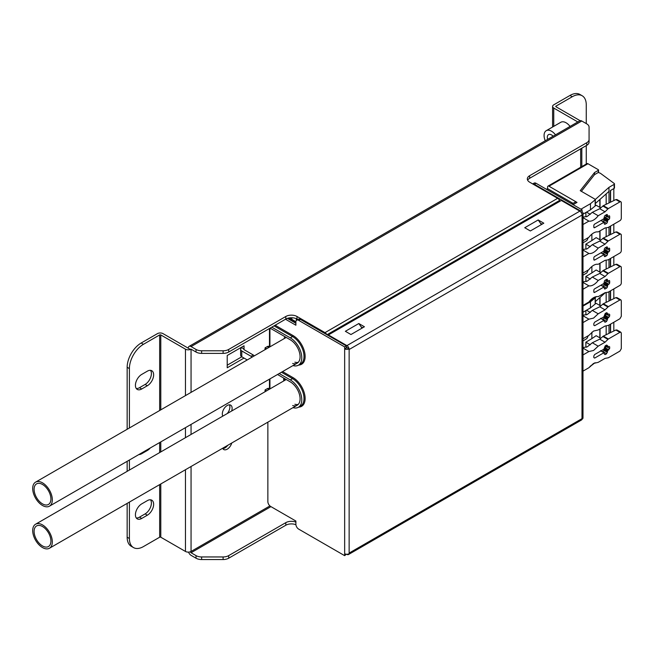 <?xml version="1.0" encoding="UTF-8"?>
<svg xmlns="http://www.w3.org/2000/svg" width="654" height="654" viewBox="0 0 654 654"><rect width="100%" height="100%" fill="white"/><g stroke="black" fill="none" stroke-linecap="round" stroke-linejoin="round"><path stroke-width="0.98" d="M555.491 134.838A10.505 6.066 -120 0 0 546.254 130.677A10.505 6.066 -120 0 0 544.079 135.484A10.505 6.066 -120 0 0 545.24 140.757M570.067 126.426A10.505 6.066 -120 0 0 560.83 122.265L546.254 130.677M553.112 136.212A5.943 3.433 -120 0 0 548.534 134.626A5.943 3.433 -120 0 0 547.308 137.348A5.943 3.433 -120 0 0 547.619 139.384M227.723 445.325A6.941 4.006 -60 0 1 224.976 447.884A6.941 4.006 -60 0 1 222.81 448.554M231.769 442.987A6.941 4.006 -60 0 1 227.216 449.184A6.941 4.006 -60 0 1 223.75 449.527A6.941 4.006 -60 0 1 222.662 448.252M229.374 404.818A6.941 4.006 -60 0 1 227.249 413.557M222.785 416.14A6.941 4.006 -60 0 1 227.216 405.488A6.941 4.006 -60 0 1 230.682 405.145A6.941 4.006 -60 0 1 231.647 411.023M147.338 500.637A8.919 5.15 -60 0 1 151.793 500.196A8.919 5.15 -60 0 1 153.641 504.283A8.919 5.15 -60 0 1 147.338 515.205L141.73 518.442A8.919 5.15 -60 0 1 137.266 518.884A8.919 5.15 -60 0 1 135.901 511.739A8.919 5.15 -60 0 1 141.73 503.874L147.338 500.637M150.534 499.803A8.919 5.15 -60 0 1 151.401 502.991A8.919 5.15 -60 0 1 145.09 513.913L139.49 517.15A8.919 5.15 -60 0 1 136.294 517.984M147.338 371.178A8.919 5.15 -60 0 1 151.793 370.736A8.919 5.15 -60 0 1 153.641 374.824A8.919 5.15 -60 0 1 147.338 385.746L141.73 388.983A8.919 5.15 -60 0 1 137.266 389.424A8.919 5.15 -60 0 1 135.901 382.279A8.919 5.15 -60 0 1 141.73 374.415L147.338 371.178M150.534 370.344A8.919 5.15 -60 0 1 151.401 373.532A8.919 5.15 -60 0 1 145.09 384.454L139.49 387.691A8.919 5.15 -60 0 1 136.294 388.525M555.99 106.12A0.793 0.458 0 0 0 555.99 106.766L555.99 106.12L572.25 96.735L570.01 95.435L553.75 104.82A3.965 2.289 0 0 0 552.589 106.438A3.965 2.289 0 0 0 553.75 108.057L577.817 121.955M227.216 365.194L241.792 356.782L244.032 358.073L227.216 367.785L227.216 355.482L244.032 345.778L244.032 349.015A0.793 0.458 0 0 0 244.032 349.661L244.032 349.015L241.792 347.715L241.792 347.07M196.028 555.614A7.93 4.578 0 0 0 201.628 556.955L223.096 556.955A7.93 4.578 0 0 0 228.696 555.614L228.696 558.205A7.93 4.578 180 0 1 223.096 559.546L201.628 559.546A7.93 4.578 180 0 1 196.028 558.205L196.028 555.614L191.058 552.744A0.793 0.458 60 0 1 190.502 551.78L191.058 551.453A3.965 2.289 180 0 1 190.445 551.747L190.502 551.78M228.696 555.614L285.798 522.652A7.93 4.578 180 0 1 295.886 522.113M295.91 524.712A7.93 4.578 0 0 0 285.798 525.236L285.798 522.652M228.696 558.205L285.798 525.236M196.028 558.205L191.058 555.336A3.965 2.289 60 0 1 188.556 552.115M127.154 537.212L129.394 538.512A19.816 11.445 120 0 0 133.498 547.578L131.258 546.286A19.816 11.445 -60 0 1 127.154 537.212L127.154 503.392M127.154 471.354L127.154 461.315M127.154 429.277L127.154 367.295A19.816 11.445 -60 0 1 141.166 343.023L157.426 333.638A3.965 2.289 0 0 1 163.034 333.638L187.698 347.879A0.793 0.458 0 0 0 188.262 348.01M141.166 343.023L143.414 344.323L159.666 334.93L159.666 410.508M143.414 344.323A19.816 11.445 120 0 0 129.394 368.594L127.154 367.295M129.394 538.512L129.394 502.092M129.394 470.054L129.394 460.024M129.394 427.986L129.394 368.594M133.498 547.578A19.816 11.445 120 0 0 143.414 546.597L159.666 537.212A0.793 0.458 180 0 1 160.786 537.212L185.458 551.453A3.965 2.289 180 0 0 190.445 551.747M150.224 447.998A8.919 5.15 -60 0 1 147.338 450.475L141.73 453.712A8.919 5.15 -60 0 1 138.836 454.571M190.502 349.498A0.793 0.458 60 0 1 191.058 349.171L190.502 349.498L188.254 348.206A3.965 2.289 60 0 1 189.08 346.391L579.796 120.81A3.965 2.289 60 0 1 581.782 121.006L586.744 123.868A7.93 4.578 0 0 1 589.066 127.105L589.066 142.09A7.93 4.578 180 0 1 586.744 145.327L586.744 142.736L529.65 175.697L529.65 178.289L586.744 145.327M190.445 349.465A3.965 2.289 0 0 1 185.458 349.171L160.786 334.93A0.793 0.458 0 0 0 159.666 334.93M555.99 106.766L580.098 120.679M247.261 359.937L241.792 356.782A3.965 2.289 180 0 1 240.631 355.163L240.631 349.334A3.965 2.289 0 0 0 241.792 350.953L251.038 356.291L253.286 354.999L244.032 349.661M189.08 346.391A3.965 2.289 60 0 1 191.058 346.587L196.028 349.449A7.93 4.578 0 0 0 201.628 350.789L223.096 350.789A7.93 4.578 0 0 0 228.696 349.449L228.696 352.04A7.93 4.578 180 0 1 223.096 353.381L201.628 353.381A7.93 4.578 180 0 1 196.028 352.04L196.028 349.449M191.058 392.384L191.058 349.171L196.028 352.04M529.65 175.697A7.93 4.578 180 0 0 527.328 178.934A7.93 4.578 180 0 0 529.65 182.172L557.633 198.334A3.965 2.289 60 0 1 559.62 200.426L560.061 201.187M327 334.774L326.975 334.734A3.965 2.289 -120 0 0 324.997 332.641L557.633 198.334M297.807 319.536L297.006 319.078A7.93 4.578 0 0 0 285.798 319.078L285.798 316.487L228.696 349.449M285.798 316.487A7.93 4.578 180 0 1 297.006 316.487L324.997 332.641M586.744 142.736A7.93 4.578 0 0 0 589.066 139.498M529.65 178.289A7.93 4.578 0 0 0 527.647 180.234M285.798 319.078L228.696 352.04M570.01 95.435A19.816 11.445 -60 0 1 579.918 94.454L582.158 95.746A19.816 11.445 120 0 0 572.25 96.735M582.158 95.746A19.816 11.445 120 0 1 586.262 104.82L586.262 123.59M586.262 145.605L586.262 164.023M241.792 347.715A3.965 2.289 0 0 0 240.631 349.334M251.962 357.223A1.978 1.144 -120 0 0 251.038 356.291M253.286 354.999A1.978 1.144 60 0 1 254.202 355.923M277.525 374.497L290.278 381.862A13.873 8.011 60 0 1 300.088 398.85A13.873 8.011 60 0 1 297.218 405.202A13.873 8.011 60 0 1 292.657 405.554M270.102 328.136L290.278 339.786A13.873 8.011 60 0 1 300.088 356.782A13.873 8.011 60 0 1 297.218 363.133A13.873 8.011 60 0 1 292.657 363.477M346.342 554.224L344.658 555.663L298.69 529.119A3.965 2.289 -120 0 1 295.886 524.271L295.886 521.034L270.658 506.466A3.965 2.289 -120 0 1 267.862 501.61L267.862 422.157M344.658 555.663L344.658 553.717A3.172 1.831 180 0 0 349.138 553.717L349.138 553.071L582.06 418.601A3.172 1.831 60 0 1 581.986 419.206L582.06 215.027L349.138 349.498L349.138 553.071M296.712 320.174L298.387 319.201A3.965 2.289 60 0 1 300.374 319.397L346.342 345.933L346.342 347.879L344.658 348.852L344.658 346.906L298.69 320.37A3.965 2.289 -120 0 0 296.712 320.174A3.965 2.289 -120 0 0 295.886 321.989L295.886 325.226L285.52 319.234M268.843 389.547L267.298 388.656L265.058 389.956L265.058 391.738M267.298 388.656A3.172 1.831 -60 0 1 268.884 388.501L269.767 389.016M347.282 347.953A0.793 0.458 -120 0 0 346.898 347.552L346.342 347.233M542.117 224.167L540.441 223.194L541.398 224.584M362.733 327.736L361.057 326.763L358.809 323.526L345.361 331.292L350.961 334.529L364.417 326.763L358.809 323.526M543.801 223.194L530.345 230.96L524.745 227.723L538.193 219.957L543.801 223.194M346.342 347.879A0.793 0.458 0 0 0 347.462 347.879L349.072 348.811A3.172 1.831 -120 0 0 346.898 345.614L328.398 334.93L561.32 200.459L579.82 211.136A3.172 1.831 60 0 1 581.986 214.332L582.06 215.027A3.172 1.831 60 0 0 581.986 214.332M346.702 554.249L346.898 554.363A3.172 1.831 -120 0 0 348.484 554.527A3.172 1.831 -120 0 0 349.04 553.774M287.376 318.367L295.886 323.28M268.843 347.478L267.298 346.587L265.058 347.879L265.058 349.661M267.298 346.587A3.172 1.831 -60 0 1 268.884 346.424L269.767 346.939M532.691 183.929L534.114 183.112A3.965 2.289 60 0 1 536.092 183.308L582.06 209.844L582.06 211.79L581.095 212.346M536.092 183.308L534.408 184.281L580.376 210.817L580.376 211.544M534.408 184.281A3.965 2.289 -120 0 0 532.732 183.954M580.376 210.817L582.06 209.844M349.072 348.811L349.138 349.498M582.06 214.373A3.172 1.831 0 0 0 582.992 213.081A3.172 1.831 0 0 0 582.06 211.79M582.992 213.081L582.992 417.947A3.172 1.831 180 0 1 582.06 419.247M344.658 553.717L344.658 348.852A3.172 1.831 0 0 0 349.138 348.852M581.986 419.206A3.172 1.831 60 0 1 581.406 420.048L348.484 554.527M328.398 334.93L328.398 335.584M346.342 345.933L344.658 346.906M538.193 219.957L540.441 223.194M362.014 328.144L361.057 326.763M266.595 348.77L265.058 347.879M266.595 390.847L265.058 389.956M292.984 365.578A16.252 9.385 -120 0 0 298.404 365.194A16.252 9.385 -120 0 0 300.897 352.171A16.252 9.385 -120 0 0 290.278 337.848L271.786 327.163M292.984 407.646A16.252 9.385 -120 0 0 298.404 407.262A16.252 9.385 -120 0 0 300.897 394.239A16.252 9.385 -120 0 0 290.278 379.917L279.209 373.524M296.311 320.525L296.311 318.719M291.823 317.738L291.823 319.356M582.992 348.124L588.902 351.533L582.992 354.95M582.992 371.137L588.902 367.72L593.554 363.42L598.197 362.349L605.04 358.4L608.367 357.771L619.902 351.116L621.3 348.688L621.3 333.156L620.891 332.248L616.935 329.959L615.855 330.008L603.348 336.099L599.734 339.156L592.311 342.77L587.267 346.841L582.224 347.683M592.311 342.77L598.197 346.17L593.554 350.47L588.902 351.533M582.992 315.759L588.902 319.168L582.992 322.586M582.992 338.772L588.902 335.355L593.554 331.055L598.197 329.984L605.04 326.035L608.367 325.406L619.902 318.751L621.3 316.323L621.3 300.791L620.891 299.884L616.935 297.595L615.855 297.644L603.348 303.734L599.734 306.791L592.311 310.405L587.267 314.476L582.224 315.318M592.311 310.405L598.197 313.806L593.554 318.106L588.902 319.168M588.224 335.747A11.895 6.867 -60 0 1 586.801 338.674L582.992 340.873M582.992 306.08L590.472 301.764L595.165 297.889L595.165 304.036L590.472 307.911L590.472 301.764M594.854 297.178L595.075 297.3A0.793 0.458 180 0 1 595.165 297.889M589.36 367.131L595.066 362.7M590.472 365.872L590.472 366.493M590.472 307.911L582.992 312.228M585.927 314.607L585.845 310.585M585.927 346.972L585.845 342.206L590.325 344.789M591.87 332.216L591.87 338.625L585.845 342.206M595.303 297.57L596.325 296.654M595.165 304.036A0.793 0.458 0 0 0 595.165 303.513M595.312 301.608L605.391 292.649M591.87 338.625L596.137 335.69M595.263 303.922L596.137 303.325M613.82 298.641L613.82 288.929M613.82 331.006L613.82 322.258M609.005 300.979L609.005 291.709M609.005 333.344L609.005 325.038M606.168 302.369L606.168 292.526M606.168 334.734L606.168 325.856M600.699 338.314L596.219 335.731M586.491 310.209L590.325 312.424M600.699 305.949L596.219 303.366M586.368 347.233L585.845 346.931M586.368 314.868L585.845 314.566M599.734 339.156L605.04 342.214L598.197 346.17M603.348 336.099L608.367 339.001L619.902 332.346L615.855 330.008M599.734 306.791L605.04 309.849L598.197 313.806M603.348 303.734L608.367 306.636L619.902 299.982L615.855 297.644M608.8 313.994L609.667 314.468L609.667 316.086L607.844 318.106L606.585 321.425L605.187 322.234L604.345 321.743L603.92 320.37L594.674 325.708L593.832 325.226L593.832 323.607L594.674 322.152L603.92 316.814L605.187 313.495L606.585 312.686L607.427 313.168L607.844 314.549L608.825 313.977L609.667 314.468L608.825 313.977M605.187 322.234L604.345 321.743L605.187 322.234M604.345 320.615L600.944 318.531M593.832 325.193L594.674 325.708L593.832 325.226M606.585 312.686L607.427 313.168L606.552 312.702M605.539 313.291L607.844 314.549M620.891 299.884L619.902 299.982M608.367 306.636L605.04 309.849M608.8 346.358L609.667 346.833L609.667 348.451L607.844 350.47L606.585 353.789L605.187 354.599L604.345 354.108L603.92 352.735L594.674 358.073L593.832 357.591L593.832 355.972L594.674 354.517L603.92 349.179L605.187 345.86L606.585 345.05L607.427 345.533L607.844 346.914L608.825 346.342L609.667 346.833L608.825 346.342M604.345 354.076L605.187 354.599L604.345 354.108M604.345 352.98L600.944 350.896M594.674 358.073L593.832 357.591L594.674 358.073M606.585 345.05L607.427 345.533L606.552 345.067M605.539 345.655L607.844 346.914M620.891 332.248L619.902 332.346M608.367 339.001L605.04 342.214M607.844 318.106L604.484 316.029L605.465 315.465L606.184 313.863M601.1 318.604L600.56 318.294M602.923 319.52L603.944 318.089L603.944 316.961L607.427 318.833M607.844 350.47L604.484 348.394L605.465 347.83L606.184 346.228M601.1 350.969L600.56 350.658M602.923 351.885L603.944 350.454L603.944 349.326L607.427 351.198M582.992 282.422L588.902 285.839L582.992 289.248M582.992 305.434L588.902 302.017A11.895 6.867 -60 0 1 598.197 296.654L605.04 292.698L607.893 292.248A1.978 1.144 120 0 0 608.367 292.076L619.902 285.414A1.978 1.144 120 0 0 621.3 282.994L621.3 267.453A1.978 1.144 120 0 0 620.891 266.546L616.935 264.265L615.855 264.314L603.348 270.404L599.734 273.454L592.311 277.067L587.267 281.138L582.224 281.98M592.311 277.067L598.197 280.468A11.895 6.867 -60 0 1 593.554 284.768A11.895 6.867 -60 0 1 588.902 285.839M582.992 217.692L588.902 221.109L582.992 224.518M582.992 240.705L588.902 237.288A11.895 6.867 -60 0 1 598.197 231.925L605.04 227.968L607.893 227.518A1.978 1.144 120 0 0 608.367 227.347L619.902 220.684A1.978 1.144 120 0 0 621.3 218.264L621.3 202.724A1.978 1.144 120 0 0 620.891 201.816L616.935 199.535L615.855 199.584L603.348 205.675L599.734 208.724L592.311 212.337L587.267 216.409L582.224 217.251M592.311 212.337L598.197 215.738A11.895 6.867 -60 0 1 593.554 220.038A11.895 6.867 -60 0 1 588.902 221.109M582.992 250.057L588.902 253.474L582.992 256.883M582.992 273.07L588.902 269.652A11.895 6.867 -60 0 1 598.197 264.29L605.04 260.333L607.893 259.883A1.978 1.144 120 0 0 608.367 259.712L619.902 253.049A1.978 1.144 120 0 0 621.3 250.629L621.3 235.088A1.978 1.144 120 0 0 620.891 234.181L616.935 231.9L615.855 231.949L603.348 238.04L599.734 241.089L592.311 244.702L587.267 248.773L582.224 249.615M592.311 244.702L598.197 248.103A11.895 6.867 -60 0 1 593.554 252.403A11.895 6.867 -60 0 1 588.902 253.474M580.94 209.198L590.472 203.696L595.165 199.822L595.165 205.969A0.793 0.458 0 0 0 595.312 205.708L595.312 199.56A0.793 0.458 180 0 0 595.075 199.233L580.237 190.666L594.535 172.542L598.32 170.359A0.793 0.458 0 0 0 598.32 169.713L587.946 163.729A1.978 1.144 -120 0 0 586.957 163.631L547.995 186.12A1.978 1.144 60 0 1 548.984 186.218L577.016 202.405A3.965 2.289 -120 0 0 575.029 202.209L571.931 203.999M588.224 270.045A11.895 6.867 -60 0 1 586.801 272.971L582.992 275.171M588.224 237.68A11.895 6.867 -60 0 1 586.801 240.607L582.992 242.806M547.995 186.12A1.978 1.144 60 0 0 547.586 187.028L547.586 188.646L546.466 189.292M589.36 301.429L595.066 296.998M573.051 203.353L547.586 188.646M595.303 199.503L608.964 187.355L614.114 184.379A1.185 0.687 0 0 0 614.466 183.897A1.185 0.687 0 0 0 614.212 183.472L600.38 173.253L598.32 172.468L594.535 174.651L594.535 172.542M594.535 174.651L581.381 191.328M595.165 205.969L590.472 209.844L590.472 203.696M590.472 300.17L590.472 300.791M590.472 209.844L582.992 214.16M585.927 248.912L585.845 244.138L590.325 246.722M591.87 234.157L591.87 240.558L585.845 244.138M585.927 216.548L585.845 212.517M585.927 281.277L585.845 276.503L590.325 279.086M591.87 266.521L591.87 272.922L585.845 276.503M595.312 203.541L609.005 191.377L609.005 202.912M591.87 272.922L596.137 269.988M595.263 205.855L596.137 205.258M591.87 240.558L596.137 237.623M608.964 187.355L608.964 191.401M613.82 200.574L613.82 188.597M613.82 232.938L613.82 224.199M613.82 265.303L613.82 256.564M614.114 184.379L614.114 188.426A1.185 0.687 0 0 0 614.466 187.943L614.466 183.897M614.114 188.426L610.37 190.592L610.37 202.25M593.832 227.159L593.832 225.54A1.185 0.687 -60 0 1 594.674 224.085L603.92 218.747L604.345 216.883A1.185 0.687 -60 0 1 605.187 215.428L606.585 214.618A1.185 0.687 -60 0 1 607.165 214.553A1.185 0.687 -60 0 1 607.427 215.101L607.558 216.515L608.825 215.91A1.185 0.687 -60 0 1 609.405 215.845A1.185 0.687 -60 0 1 609.667 216.4L609.667 218.019A1.185 0.687 -60 0 1 608.825 219.474L607.844 220.038L607.427 221.902A1.185 0.687 -60 0 1 606.585 223.357L605.187 224.167A1.185 0.687 -60 0 1 604.574 224.216A1.185 0.687 -60 0 1 604.345 223.684L603.92 222.303L594.674 227.649A1.185 0.687 -60 0 1 594.061 227.698A1.185 0.687 -60 0 1 593.832 227.159L594.674 227.649M609.005 235.276L609.005 226.979M609.005 267.641L609.005 259.344M606.168 204.301L606.168 193.886M606.168 269.031L606.168 260.161M606.168 227.796L606.168 236.666M600.699 272.612L596.219 270.028M586.491 212.141L590.325 214.357M600.699 207.882L596.219 205.299M600.699 240.247L596.219 237.664M586.368 281.531L585.845 281.228M586.368 216.801L585.845 216.499M586.368 249.166L585.845 248.863M599.734 273.454L605.04 276.519L598.197 280.468M603.348 270.404L608.367 273.298L619.902 266.644L615.855 264.314M599.734 208.724L605.04 211.79L598.197 215.738M603.348 205.675L608.367 208.569L619.902 201.914L615.855 199.584M599.734 241.089L605.04 244.155L598.197 248.103M603.348 238.04L608.367 240.934L619.902 234.279L615.855 231.949M609.667 248.765L609.667 250.384A1.185 0.687 -60 0 1 608.825 251.839L607.844 252.403L607.427 254.267A1.185 0.687 -60 0 1 606.585 255.722L605.187 256.531A1.185 0.687 -60 0 1 604.574 256.581A1.185 0.687 -60 0 1 604.345 256.049L603.92 254.668L594.674 260.014A1.185 0.687 -60 0 1 594.061 260.063A1.185 0.687 -60 0 1 593.832 259.524L593.832 257.905A1.185 0.687 -60 0 1 594.674 256.45L603.92 251.111L604.345 249.248A1.185 0.687 -60 0 1 605.187 247.792L606.585 246.983A1.185 0.687 -60 0 1 607.165 246.918A1.185 0.687 -60 0 1 607.427 247.474L607.558 248.88L608.825 248.275A1.185 0.687 -60 0 1 609.405 248.209A1.185 0.687 -60 0 1 609.667 248.765L608.8 248.299M620.891 234.181A1.978 1.144 120 0 0 619.902 234.279M608.367 240.934A1.978 1.144 120 0 0 607.893 241.31L605.04 244.155M620.891 201.816A1.978 1.144 120 0 0 619.902 201.914M608.367 208.569A1.978 1.144 120 0 0 607.893 208.945L605.04 211.79M609.667 281.13L609.667 282.749A1.185 0.687 -60 0 1 608.825 284.204L607.844 284.768L607.427 286.632A1.185 0.687 -60 0 1 606.585 288.087L605.187 288.896A1.185 0.687 -60 0 1 604.574 288.945A1.185 0.687 -60 0 1 604.345 288.414L603.92 287.032L594.674 292.379A1.185 0.687 -60 0 1 594.061 292.428A1.185 0.687 -60 0 1 593.832 291.888L593.832 290.27A1.185 0.687 -60 0 1 594.674 288.815L603.92 283.476L604.345 281.612A1.185 0.687 -60 0 1 605.187 280.157L606.585 279.348A1.185 0.687 -60 0 1 607.165 279.283A1.185 0.687 -60 0 1 607.427 279.838L607.558 281.245L608.825 280.64A1.185 0.687 -60 0 1 609.405 280.574A1.185 0.687 -60 0 1 609.667 281.13L608.8 280.664M620.891 266.546A1.978 1.144 120 0 0 619.902 266.644M608.367 273.298A1.978 1.144 120 0 0 607.893 273.674L605.04 276.519M607.844 252.403L604.484 250.327L605.465 249.763A1.022 0.589 120 0 0 606.184 248.512L606.184 248.16M602.923 253.817L603.225 253.646A1.022 0.589 120 0 0 603.944 252.395L603.944 251.259L607.427 253.131M607.844 220.038L604.484 217.962L605.465 217.398A1.022 0.589 120 0 0 606.184 216.147L606.184 215.795M602.923 221.453L603.225 221.281A1.022 0.589 120 0 0 603.944 220.03L603.944 218.894L607.427 220.766M607.844 284.768L604.484 282.692L605.465 282.127A1.022 0.589 120 0 0 606.184 280.877L606.184 280.525M602.923 286.182L603.225 286.011A1.022 0.589 120 0 0 603.944 284.76L603.944 283.623L607.427 285.496M284.94 378.78A11.895 6.867 120 0 0 285.496 379.933M295.886 322.308L288.504 318.048M295.894 321.711L289.297 317.901M283.697 378.061L283.697 380.971M284.964 336.72A15.851 9.156 -120 0 0 284.13 338.649M285.234 336.875A15.851 9.156 -120 0 0 284.662 338.339M284.22 378.364L284.22 380.669M40.622 483.617A11.895 6.867 -120 0 0 36.559 483.87A11.895 6.867 -120 0 0 35.153 494.62A11.895 6.867 -120 0 0 44.39 504.716A11.895 6.867 -120 0 0 48.453 504.463A11.895 6.867 -120 0 0 49.867 493.713A11.895 6.867 -120 0 0 40.622 483.617M44.709 506.474A13.873 8.011 -120 0 0 49.442 506.18A13.873 8.011 -120 0 0 51.094 493.631A13.873 8.011 -120 0 0 40.311 481.859A13.873 8.011 -120 0 0 35.569 482.153A13.873 8.011 -120 0 0 33.926 494.702A13.873 8.011 -120 0 0 44.709 506.474M47.955 546.785A11.895 6.867 -120 0 0 48.453 546.54A11.895 6.867 -120 0 0 48.69 533.223A11.895 6.867 -120 0 0 37.057 525.702A11.895 6.867 -120 0 0 36.559 525.939A11.895 6.867 -120 0 0 36.33 539.256A11.895 6.867 -120 0 0 47.955 546.785M36.15 523.944A13.873 8.011 -120 0 0 35.569 524.222A13.873 8.011 -120 0 0 35.3 539.763A13.873 8.011 -120 0 0 48.862 548.534A13.873 8.011 -120 0 0 49.442 548.256A13.873 8.011 -120 0 0 49.72 532.724A13.873 8.011 -120 0 0 36.15 523.944M553.75 108.057L553.75 126.353M191.058 552.744L270.944 506.629M159.666 442.545L159.666 452.576M159.666 484.622L159.666 537.212M191.058 424.421L191.058 434.452M191.058 466.498L191.058 551.453L269.922 505.926M580.662 167.261L580.662 148.834M160.786 537.212L160.786 483.968M160.786 451.93L160.786 441.9M160.786 409.862L160.786 334.93M185.458 349.171L185.458 395.621M185.458 427.659L185.458 437.69M185.458 469.727L185.458 551.453M326.975 334.734L559.62 200.426M191.058 346.587L581.782 121.006M297.006 316.487L297.006 319.078M141.027 453.304L141.73 453.712M146.635 450.066L147.338 450.475M139.49 387.691L141.73 388.983M145.09 384.454L147.338 385.746M139.49 517.15L141.73 518.442M145.09 513.913L147.338 515.205M201.628 556.955L201.628 559.546M223.096 559.546L223.096 556.955M201.628 350.789L201.628 353.381M223.096 353.381L223.096 350.789M241.792 356.782L241.792 350.953M282.569 371.586L293.082 377.652A17.045 9.843 60 0 1 304.789 395.032A17.045 9.843 60 0 1 298.641 407.131M275.146 325.226L293.082 335.584A17.045 9.843 60 0 1 304.789 352.956A17.045 9.843 60 0 1 298.641 365.055M579.82 211.136L346.898 345.614M300.374 319.397L298.69 320.37M298.249 362.324A13.873 8.011 60 0 1 294.897 362.185M298.249 404.401A13.873 8.011 60 0 1 294.897 404.254M298.404 365.194L300.652 363.894A16.252 9.385 -120 0 0 303.137 350.871A16.252 9.385 -120 0 0 292.526 336.548L274.026 325.872M290.278 337.848L292.526 336.548A0.793 0.458 -60 0 0 293.082 335.584M298.404 407.262L300.652 405.971A16.252 9.385 -120 0 0 303.137 392.948A16.252 9.385 -120 0 0 292.526 378.625L281.449 372.232M290.278 379.917L292.526 378.625A0.793 0.458 -60 0 0 293.082 377.652M599.841 337.824L599.841 329.036M599.841 305.459L599.841 297.578M610.37 290.916L610.37 300.317M610.37 324.253L610.37 332.682M602.824 336.45L607.893 339.377M602.824 304.085L607.893 307.012M606.184 314.206L609.667 316.086M608.825 317.542L605.465 315.465M603.225 319.348L606.585 321.425M603.944 318.089L607.427 319.969M606.184 346.571L609.667 348.451M608.825 349.906L605.465 347.83M603.225 351.713L606.585 353.789M603.944 350.454L607.427 352.334M587.946 163.729L548.984 186.218M577.016 202.405L573.092 204.669M598.32 170.359L598.32 172.468M599.841 272.121L599.841 263.333M599.841 207.392L599.841 199.511M599.841 239.756L599.841 230.968M610.37 258.551L610.37 266.979M610.37 226.186L610.37 234.614M602.824 270.748L607.893 273.674M602.824 206.018L607.893 208.945M602.824 238.383L607.893 241.31M606.184 248.512L609.667 250.384M608.825 251.839L605.465 249.763M607.427 248.602L605.539 247.588M606.552 246.999L607.427 247.474M593.832 259.491L594.674 260.014M600.944 252.828L603.92 254.668M604.345 256.008L605.187 256.531M603.225 253.646L606.585 255.722M603.944 252.395L607.427 254.267M606.184 216.147L609.667 218.019M608.825 219.474L605.465 217.398M608.8 215.934L609.667 216.4M607.427 216.237L605.539 215.223M606.552 214.635L607.427 215.101M600.944 220.463L603.92 222.303M604.345 223.643L605.187 224.167M603.225 221.281L606.585 223.357M603.944 220.03L607.427 221.902M606.184 280.877L609.667 282.749M608.825 284.204L605.465 282.127M607.427 280.967L605.539 279.953M606.552 279.364L607.427 279.838M593.832 291.856L594.674 292.379M600.944 285.193L603.92 287.032M604.345 288.373L605.187 288.896M603.225 286.011L606.585 288.087M603.944 284.76L607.427 286.632M269.93 388.926L269.93 378.887M269.93 346.849L269.93 328.234M581.823 148.164L581.823 166.59M552.589 127.023L552.589 106.438M595.312 303.775L595.312 297.627M600.029 337.93L600.029 328.929M600.029 305.565L600.029 297.406M610.599 300.202L610.599 290.785M610.599 332.567L610.599 324.122M607.558 314.582L605.326 313.413M604.231 320.346L601.165 318.4M607.558 346.947L605.326 345.778M604.231 352.71L601.165 350.765M598.549 172.599L598.549 170.04M600.029 272.228L600.029 263.227M600.029 239.863L600.029 230.862M600.029 207.498L600.029 199.347M610.599 202.143L610.599 190.453M610.599 266.873L610.599 258.42M610.599 234.508L610.599 226.055M607.558 248.88L605.326 247.711M604.231 254.643L601.165 252.697M607.558 216.515L605.326 215.346M604.231 222.278L601.165 220.333M607.558 281.245L605.326 280.076M604.231 287.008L601.165 285.062M269.473 328.496L269.473 346.767M269.473 379.148L269.473 388.844M49.442 506.18L297.218 363.133M35.569 482.153L286.215 337.439M35.569 524.222L286.215 379.516M49.442 548.256L297.218 405.202"/></g></svg>
